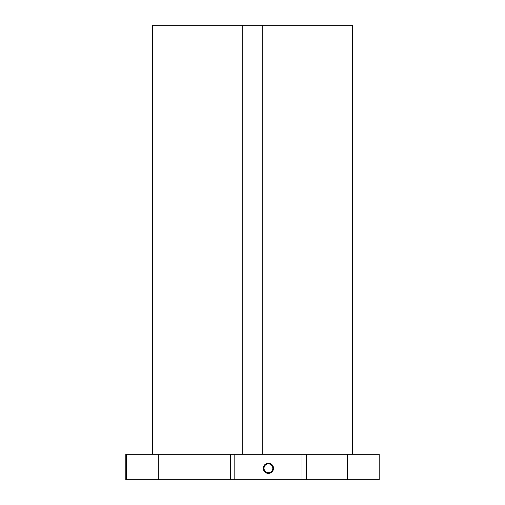 <?xml version="1.0" encoding="UTF-8"?>
<svg xmlns="http://www.w3.org/2000/svg" width="505" height="505" viewBox="0 0 505 505"><rect width="100%" height="100%" fill="white"/><g stroke="black" fill="none" stroke-linecap="round" stroke-linejoin="round"><path stroke-width="0.76" d="M230.356 454.285L125.827 454.285L125.827 479.75L302.015 479.75L302.015 454.285L230.356 454.285L230.356 479.75M347.345 454.285L347.345 479.75L379.173 479.75L379.173 454.285L302.015 454.285M306.472 454.285L306.472 479.75L347.345 479.75M306.472 479.75L302.015 479.75M273.508 468.293A5.094 5.094 0 0 0 265.87 463.88A5.094 5.094 0 0 0 265.87 472.705A5.094 5.094 0 0 0 273.508 468.293M234.812 454.285L234.812 479.75M158.292 454.285L158.292 479.75M126.465 454.285L126.465 479.75M272.82 468.293A4.406 4.406 0 0 0 266.211 464.48A4.406 4.406 0 0 0 266.211 472.106A4.406 4.406 0 0 0 272.82 468.293M242.211 454.285L242.211 25.25L152.535 25.25L152.535 454.285M242.211 25.25L262.789 25.25L262.789 454.285M262.789 25.25L352.465 25.25L352.465 454.285"/></g></svg>

